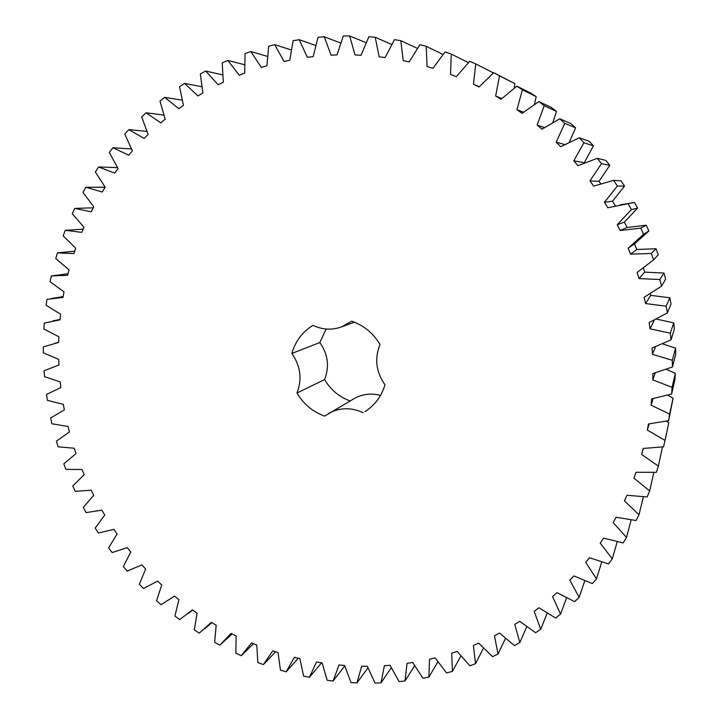 <?xml version="1.0" encoding="UTF-8"?>
<svg xmlns="http://www.w3.org/2000/svg" width="719" height="719" viewBox="0 0 719 719"><rect width="100%" height="100%" fill="white"/><g stroke="black" fill="none" stroke-linecap="round" stroke-linejoin="round"><path stroke-width="1.08" d="M47.391 400.348L46.519 394.497L60.845 387.541L60.225 381.933L44.515 376.666L44.066 370.761L58.949 365L58.724 359.365L43.338 352.84L43.302 346.926L58.67 342.388L58.85 336.753L43.859 328.996L44.254 323.092L60.019 319.82L60.612 314.212L46.106 305.26L46.924 299.392L63.002 297.414L64.009 291.869L50.069 281.74L51.319 275.952L67.631 275.287L69.033 269.832L55.758 258.57L57.43 252.89L73.886 253.564L75.693 248.226L63.155 235.877L65.249 230.332L81.741 232.363L83.952 227.177L72.233 213.786L74.749 208.411L91.196 211.808L93.794 206.802L82.982 192.431L85.894 187.255L102.197 192.018L105.181 187.219L95.348 171.931L98.656 166.997L114.716 173.108L118.069 168.552L109.288 152.419L112.991 147.746L128.701 155.205L132.404 150.918L124.755 134.013L128.818 129.636L144.088 138.425L148.132 134.435L141.679 116.846L146.092 112.793L160.804 122.886L165.172 119.21L159.978 101.037L164.714 97.344L178.779 108.686L183.444 105.369L179.561 86.702L184.612 83.386L197.923 95.951L202.866 93.012L200.349 73.94L205.679 71.037L218.136 84.761L223.321 82.227L222.225 62.877L227.806 60.405L239.301 75.225L244.712 73.113L245.062 53.592L250.859 51.579L261.303 67.424L266.911 65.762L268.735 46.187L274.721 44.65L284.023 61.439L289.784 60.234L293.1 40.74L299.239 39.698L307.319 57.331L313.196 56.603L318.023 37.307L324.269 36.777L331.046 55.165L337.004 54.932L343.331 35.959L349.65 35.95L355.042 54.968L361.055 55.237L368.865 36.723L375.219 37.253L379.165 56.792L385.168 57.565L394.452 39.644L400.789 40.695L403.233 60.639L409.201 61.915L419.914 44.713L426.187 46.304L427.086 66.508L432.982 68.287L445.061 51.93L451.235 54.051L450.552 74.39L456.322 76.663L469.723 61.277L475.744 63.919L473.47 84.24L479.07 86.999L493.701 72.709L499.525 75.863L495.652 96.022L501.044 99.258L516.835 86.163L522.416 89.803L516.934 109.665L522.075 113.341L538.917 101.559L544.22 105.666L537.156 125.079L542.009 129.186L559.804 118.797L564.774 123.353L556.164 142.173L560.694 146.685L579.307 137.769L583.918 142.73L573.798 160.822L577.968 165.703L597.291 158.342L601.497 163.671L589.94 180.9L593.714 186.113L613.604 180.361L617.378 186.032L604.445 202.264L607.798 207.773L628.109 203.675L631.426 209.633L617.208 224.759L620.111 230.52L640.71 228.103L643.532 234.313L628.136 248.208L630.563 254.184L651.306 253.456L653.607 259.874L637.142 272.438L639.074 278.586L659.808 279.556L661.588 286.126L644.161 297.28L645.59 303.544L666.162 306.195L667.403 312.864L649.149 322.534L650.066 328.871L670.333 333.176L671.025 339.889L652.07 348.014L652.475 354.377L672.301 360.282L672.445 367.005L652.924 373.529L652.816 379.875L672.058 387.325L671.654 394.003L651.711 398.892L651.09 405.174L669.623 414.099L668.688 420.678L648.457 423.931L647.334 430.097L665.039 440.414L663.574 446.85L643.208 448.449L641.6 454.462L658.361 466.083L656.384 472.329L636.018 472.284L633.933 478.099L649.652 490.924L647.181 496.937L626.959 495.274L624.416 500.855L639.002 514.768L636.072 520.52L616.111 517.267L613.145 522.578L626.51 537.47L623.139 542.908L603.583 538.118L600.212 543.124L612.291 558.879L608.517 563.975L589.472 557.71L585.724 562.384L596.473 578.876L592.312 583.594L573.906 575.919L569.808 580.224L579.172 597.327L574.67 601.659L557 592.645L552.587 596.572L560.532 614.161L555.715 618.07L538.891 607.798L534.199 611.321L540.706 629.269L535.619 632.747L519.711 621.306L514.777 624.407L519.828 642.597L514.498 645.617L499.597 633.106L494.456 635.776L498.051 654.074L492.524 656.636L478.701 643.154L473.39 645.383L475.529 663.673L469.849 665.758L457.158 651.414L451.703 653.194L452.422 671.366L446.607 672.975L435.112 657.858L429.549 659.179L428.857 677.127L422.961 678.26L412.697 662.487L407.071 663.349L405.004 680.956L399.054 681.612L390.058 665.282L384.395 665.695L380.989 682.87L375.021 683.05L367.328 666.27L361.666 666.243L356.966 682.879L351.025 682.592L344.635 665.47L339 664.994L333.068 681.019L327.172 680.264L322.112 662.909L316.54 661.992L309.422 677.316L303.616 676.112L299.886 658.613L294.404 657.283L286.162 671.825L280.464 670.189L278.064 652.654L272.699 650.911L263.406 664.59L257.851 662.532L256.764 645.06L251.551 642.921L241.269 655.683L235.886 653.22L236.102 635.902L231.06 633.376L219.852 645.168L214.666 642.31L216.167 625.233L211.332 622.357L199.28 633.106L194.31 629.88L197.069 613.145L192.449 609.919L179.633 619.58L174.915 616.012L178.896 599.691L174.528 596.141L161.011 604.679L156.562 600.778L161.739 584.969L157.632 581.105L143.494 588.484L139.333 584.277L145.669 569.044L141.841 564.9L127.182 571.084L123.326 566.59L130.768 552.021L127.245 547.617L112.128 552.569L108.596 547.815L117.098 533.983L113.899 529.337L98.413 533.04L95.223 528.052L104.74 515.02L101.864 510.157L86.091 512.602L83.26 507.398L93.74 495.229L91.214 490.187L75.243 491.347L72.781 485.954L84.15 474.72L81.993 469.507L65.896 469.381L63.82 463.836L76.034 453.59L74.237 448.243L58.113 446.823L56.433 441.142L69.419 431.948L68.008 426.484L51.939 423.77L50.654 417.991L64.342 409.893L63.326 404.339L47.391 400.348M354.341 322.175L341.588 326.902L351.645 321.204C363.787 325.365 373.242 333.122 379.992 344.464C374.365 358.664 376.037 372.109 384.998 384.809C381.465 396.304 374.815 405.237 365.036 411.601L366.843 410.387M341.588 326.902C331.908 330.3 322.355 329.787 312.945 325.365C302.393 331.926 295.347 341.291 291.815 353.46C300.587 365.989 302.304 379.183 296.983 393.023L324.575 379.551C329.617 366.591 328.035 354.251 319.829 342.55L326.156 329.014M380.477 395.414C371.13 392.951 362.376 394.003 354.206 398.569L324.629 416.103C312.747 411.816 303.535 404.114 296.983 393.023M328.574 413.434C339.656 407.421 351.187 407.188 363.167 412.724M475.744 63.919L492.668 72.511L492.632 73.608M493.701 72.709L514.849 83.647L514.292 87.979M516.835 86.163L530.973 93.236L536.176 96.634L534.469 104.273M538.917 101.559L551.545 107.571L556.488 111.4L552.92 122.329M559.804 118.797L570.985 123.614L575.622 127.847L569.43 141.985M579.307 137.769L589.14 141.257L593.427 145.867L584.17 162.889M597.291 158.342L605.865 160.382L609.784 165.334L599.008 181.35L600.671 183.651M613.604 180.361L621.036 180.846L624.541 186.113L612.498 201.203L615.293 205.805M619.994 204.87L634.518 202.506L637.6 208.052L624.362 222.108L627.058 227.465L646.228 225.209L648.853 230.979L634.518 243.903L636.773 249.457L656.07 248.774L658.218 254.733L653.607 259.874M643.442 268.187L644.682 272.142L663.97 273.022L665.623 279.134L661.588 286.126M650.38 293.801L650.74 295.356L669.874 297.792L671.025 303.993L667.403 312.864M656.564 319.11L673.748 322.876L674.386 329.131L671.025 339.889M662.756 343.925L675.563 348.104L675.698 354.359L672.445 367.005M666.459 369.404L675.33 373.278L674.952 379.488L671.654 394.003M667.708 395.261L673.056 398.218L668.688 420.678M666.513 421.199L668.787 422.745L665.039 440.414M350.117 400.941C339.143 396.924 330.623 389.788 324.575 379.551M57.43 252.89L74.695 251.174M65.249 230.332L83.107 229.154M74.749 208.411L93.272 207.8M85.894 187.255L105.154 187.255M98.656 166.997L117.44 167.608M112.991 147.746L131.307 148.941M128.818 129.636L146.748 131.388M146.092 112.793L163.68 115.085M241.269 655.683L253.474 643.703M164.714 97.344L182.015 100.148M263.406 664.59L275.566 651.836M184.612 83.386L201.662 86.693M286.162 671.825L298.295 658.227M205.679 71.037L222.513 74.848M309.422 677.316L321.537 662.81M227.806 60.405L244.451 64.701M333.068 681.019L344.778 666.01M250.859 51.579L267.369 56.361M356.966 682.879L367.912 667.888M274.721 44.65L291.123 49.917M380.989 682.87L391.226 667.852M299.239 39.698L315.569 45.441M405.004 680.956L414.575 665.884M324.269 36.777L340.572 42.996M428.857 677.127L437.826 661.965M349.65 35.95L365.971 42.637M452.422 671.366L460.816 656.088M375.219 37.253L391.612 44.407M475.529 663.673L483.393 648.268M400.789 40.695L417.326 48.317M498.051 654.074L505.412 638.508M426.187 46.304L442.967 54.383M519.828 642.597L526.703 626.842M451.235 54.051L468.393 62.598M540.706 629.269L547.123 613.316M473.47 84.24L479.321 86.702M560.532 614.161L566.527 597.974M499.525 75.863L514.849 83.647M495.652 96.022L501.772 98.53M579.172 597.327L584.763 580.88M522.416 89.803L536.176 96.634M516.934 109.665L523.468 112.182M596.473 578.876L601.695 562.132M544.22 105.666L556.488 111.4M537.156 125.079L544.355 127.551M612.291 558.879L617.181 541.811M564.774 123.353L575.622 127.847M556.164 142.173L564.514 144.492M626.51 537.47L631.102 520.026M583.918 142.73L593.427 145.867M573.798 160.822L583.99 162.683M639.002 514.768L643.352 496.883M601.497 163.671L609.784 165.334M589.94 180.9L599.008 181.35M649.652 490.924L653.832 472.509M617.378 186.032L624.541 186.113M604.445 202.264L612.498 201.203M628.109 203.675L634.518 202.506M658.361 466.083L662.478 447.02M631.426 209.633L637.6 208.052M641.6 454.462L643.325 448.449M617.208 224.759L624.362 222.108M620.111 230.52L627.058 227.465M640.71 228.103L646.228 225.209M643.532 234.313L648.853 230.979M647.334 430.097L649.158 423.877M628.136 248.208L634.518 243.903M630.563 254.184L636.773 249.457M651.306 253.456L656.07 248.774M669.623 414.099L673.056 398.218M651.09 405.174L653.104 398.686M639.074 278.586L644.682 272.142M659.808 279.556L663.97 273.022M672.058 387.325L675.33 373.278M652.816 379.875L655.171 372.99M645.59 303.544L650.74 295.356M666.162 306.195L669.874 297.792M672.301 360.282L675.563 348.104M652.475 354.377L655.449 346.873M650.066 328.871L654.236 320.27M670.333 333.176L673.748 322.876M291.815 353.46L319.829 342.55M58.67 342.289L55.228 343.098M60.054 319.443L52.909 320.881M63.164 296.561L51.651 298.484M68.035 273.732L51.498 275.925M174.546 596.159L173.027 597.3M192.629 610.036L188.432 613.415M211.844 622.663L204.672 628.819M232.147 633.924L221.731 643.487"/></g></svg>

